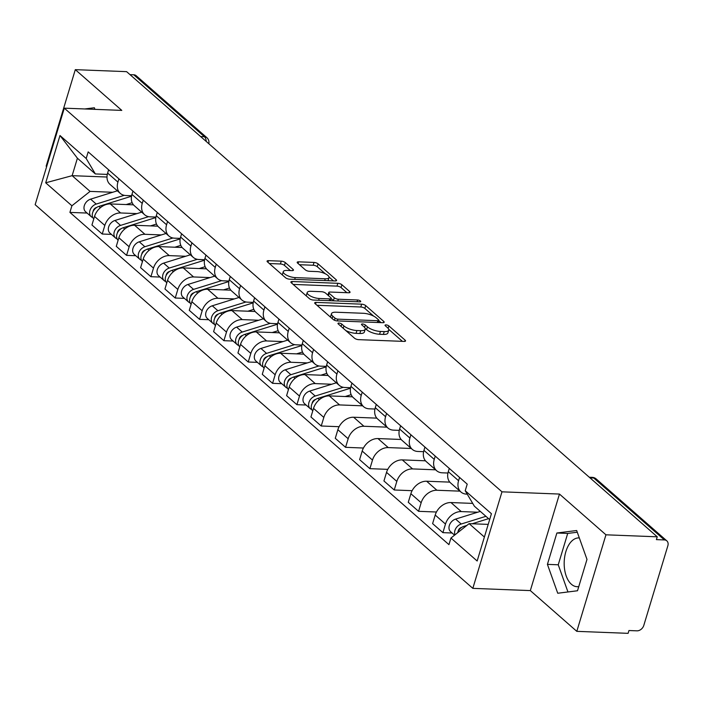 <?xml version="1.0" encoding="UTF-8"?>
<svg xmlns="http://www.w3.org/2000/svg" width="703" height="703" viewBox="0 0 703 703"><rect width="100%" height="100%" fill="white"/><g stroke="black" fill="none" stroke-linecap="round" stroke-linejoin="round"><path stroke-width="1.05" d="M338.96 323.072A2.153 0.738 16.8 0 0 337.967 323.389A2.153 0.738 16.8 0 0 338.257 323.942L354.523 338.205A3.076 1.054 16.8 0 0 358.583 339.646L404.137 341.412A3.076 1.054 16.8 0 0 405.543 340.964A3.076 1.054 16.8 0 0 405.13 340.173L388.864 325.911A2.153 0.738 16.8 0 0 386.026 324.9A2.153 0.738 16.8 0 0 385.033 325.225A2.153 0.738 16.8 0 0 385.323 325.779L387.432 327.624A9.833 3.383 16.8 0 1 388.741 330.146A9.833 3.383 16.8 0 1 384.233 331.596L380.437 331.456A9.833 3.383 16.8 0 1 367.441 326.842L365.332 324.997A2.153 0.738 16.8 0 0 362.493 323.986A2.153 0.738 16.8 0 0 361.5 324.303A2.153 0.738 16.8 0 0 361.79 324.856L363.89 326.702A9.833 3.383 16.8 0 1 365.209 329.232A9.833 3.383 16.8 0 1 360.701 330.682L356.904 330.533A9.833 3.383 16.8 0 1 343.908 325.928L341.799 324.083A2.153 0.738 16.8 0 0 338.96 323.072M578.78 586.592A24.42 13.832 92.2 0 1 577.075 586.706A24.42 13.832 92.2 0 1 571.398 584.263A24.42 13.832 92.2 0 1 564.729 556.574A24.42 13.832 92.2 0 1 578.982 537.909A24.42 13.832 92.2 0 1 579.316 537.927M285.321 262.597A3.076 1.054 16.8 0 0 281.262 261.156L268.484 260.664A3.076 1.054 16.8 0 0 267.07 261.112A3.076 1.054 16.8 0 0 267.483 261.903L285.55 277.738A3.076 1.054 16.8 0 0 289.61 279.179L335.155 280.954A3.076 1.054 16.8 0 0 336.57 280.497A3.076 1.054 16.8 0 0 336.157 279.715L318.09 263.871A3.076 1.054 16.8 0 0 314.03 262.43L298.59 261.832A3.076 1.054 16.8 0 0 297.184 262.289A3.076 1.054 16.8 0 0 297.597 263.08L305.33 269.855A3.076 1.054 16.8 0 0 309.39 271.296L317.044 271.595A8.216 2.821 16.8 0 1 325.375 273.819A8.216 2.821 16.8 0 1 329.004 277.562A8.216 2.821 16.8 0 1 325.234 278.775L295.251 277.606A8.216 2.821 16.8 0 1 286.921 275.374A8.216 2.821 16.8 0 1 283.283 271.639A8.216 2.821 16.8 0 1 287.061 270.427L292.053 270.62A3.076 1.054 16.8 0 0 293.467 270.163A3.076 1.054 16.8 0 0 293.054 269.372L285.321 262.597L284.469 265.409A3.076 1.054 16.8 0 0 280.409 263.976L269.354 263.537M559.465 494.06L530.326 590.599L576.803 631.347L605.951 534.807L559.465 494.06L501.977 491.828L64.298 108.165L121.786 110.397L75.3 69.659L126.602 71.653L657.252 536.811L656.4 539.623L664.397 539.93L593.736 477.996A6.265 3.55 -87.8 0 0 592.278 477.363L589.307 477.249M605.951 534.807L657.252 536.811M316.095 302.395A3.076 1.054 16.8 0 0 314.689 302.852A3.076 1.054 16.8 0 0 315.102 303.643L333.169 319.478A3.076 1.054 16.8 0 0 337.229 320.92L382.775 322.695A3.076 1.054 16.8 0 0 384.19 322.238A3.076 1.054 16.8 0 0 383.776 321.447L365.709 305.612A3.076 1.054 16.8 0 0 361.65 304.171L316.095 302.395L315.594 304.074M309.355 298.608L291.288 282.773A3.076 1.054 16.8 0 1 290.884 281.982A3.076 1.054 16.8 0 1 292.29 281.525L337.835 283.3A3.076 1.054 16.8 0 1 341.904 284.741L349.628 291.525A3.076 1.054 16.8 0 1 350.041 292.307A3.076 1.054 16.8 0 1 348.635 292.764L330.164 292.044A3.076 1.054 16.8 0 0 328.749 292.501A3.076 1.054 16.8 0 0 329.162 293.292L334.294 297.782A3.076 1.054 16.8 0 0 338.354 299.223L357.581 299.979A2.153 0.738 16.8 0 1 359.76 300.559A2.153 0.738 16.8 0 1 360.709 301.534A2.153 0.738 16.8 0 1 359.725 301.851L313.415 300.049A3.076 1.054 16.8 0 1 309.355 298.608M576.803 631.347L628.104 633.341L628.957 630.529L636.944 630.837A6.265 4.693 131.2 0 0 643.799 625.415L667.85 545.765A6.265 4.693 131.2 0 0 666.822 540.853A6.265 4.693 131.2 0 0 664.397 539.93M530.326 590.599L472.829 588.358L35.15 204.696L64.298 108.165M75.3 69.659L46.152 166.189L46.644 166.62M130.002 74.632L133.746 74.782A6.265 4.693 -48.8 0 1 136.171 75.704L206.831 137.639A6.265 4.693 131.2 0 0 204.406 136.716L133.746 74.782M467.24 494.156L466.528 494.13A14.403 10.782 -48.8 0 1 460.948 492.012A14.403 10.782 -48.8 0 1 458.576 480.72L459.569 477.434M472.724 503.401L450.966 502.557A14.403 10.782 131.2 0 0 435.201 515.044L445.491 524.069A14.403 10.782 -48.8 0 1 461.256 511.582L477.68 512.223M445.491 524.069L442.899 532.646L452.091 533.006M449.279 468.409L448.286 471.695A14.403 10.782 131.2 0 0 450.649 482.987L460.948 492.012M435.201 515.044L432.609 523.621L442.899 532.646M447.943 473.022L442.196 472.803A14.403 10.782 -48.8 0 1 436.607 470.685A14.403 10.782 -48.8 0 1 434.243 459.393L435.236 456.098M436.449 512.012L418.566 511.318L421.159 502.733A14.403 10.782 -48.8 0 1 436.923 490.255L459.955 491.151M424.946 447.073L423.953 450.368A14.403 10.782 131.2 0 0 426.317 461.66L436.607 470.685M449.806 482.126L426.633 481.23A14.403 10.782 131.2 0 0 410.868 493.708L408.276 502.294L418.566 511.318M423.61 451.695L417.863 451.467A14.403 10.782 -48.8 0 1 412.274 449.358A14.403 10.782 -48.8 0 1 409.911 438.066L410.904 434.77M412.116 490.685L394.234 489.991L396.826 481.406A14.403 10.782 -48.8 0 1 412.591 468.919L435.623 469.815M400.613 425.746L399.62 429.041A14.403 10.782 131.2 0 0 401.984 440.333L412.274 449.358M425.473 460.799L402.301 459.894A14.403 10.782 131.2 0 0 386.527 472.381L383.943 480.966L394.234 489.991M399.278 430.368L393.531 430.139A14.403 10.782 -48.8 0 1 387.942 428.022A14.403 10.782 -48.8 0 1 385.578 416.73L386.571 413.443M387.784 469.358L369.901 468.664L372.493 460.078A14.403 10.782 -48.8 0 1 388.258 447.591L411.29 448.488M376.281 404.418L375.288 407.705A14.403 10.782 131.2 0 0 377.652 418.997L387.942 428.022M401.141 439.472L377.968 438.567A14.403 10.782 131.2 0 0 362.194 451.054L359.611 459.639L369.901 468.664M374.945 409.032L369.198 408.812A14.403 10.782 -48.8 0 1 363.609 406.694A14.403 10.782 -48.8 0 1 361.245 395.402L362.238 392.116M363.442 448.031L345.568 447.328L348.161 438.742A14.403 10.782 -48.8 0 1 363.926 426.264L386.958 427.16M351.948 383.091L350.955 386.378A14.403 10.782 131.2 0 0 353.319 397.67L363.609 406.694M376.808 418.136L353.635 417.239A14.403 10.782 131.2 0 0 337.862 429.718L335.269 438.303L345.568 447.328M350.612 387.704L344.865 387.485A14.403 10.782 -48.8 0 1 339.277 385.367A14.403 10.782 -48.8 0 1 336.913 374.075L337.906 370.78M339.11 426.695L321.236 426L323.828 417.415A14.403 10.782 -48.8 0 1 339.593 404.928L362.625 405.824M327.616 361.755L326.623 365.05A14.403 10.782 131.2 0 0 328.986 376.342L339.277 385.367M352.475 396.808L329.303 395.903A14.403 10.782 131.2 0 0 313.529 408.39L310.937 416.976L321.236 426M326.28 366.377L320.533 366.149A14.403 10.782 -48.8 0 1 314.944 364.031A14.403 10.782 -48.8 0 1 312.58 352.739L313.573 349.453M306.095 405.025L296.903 404.673L299.496 396.088A14.403 10.782 -48.8 0 1 315.26 383.601L331.675 384.242M303.283 340.428L302.281 343.723A14.403 10.782 131.2 0 0 304.654 355.006L314.944 364.031M328.143 375.481L304.97 374.576A14.403 10.782 131.2 0 0 289.197 387.063L286.604 395.648L296.903 404.673M301.947 345.05L296.2 344.822A14.403 10.782 -48.8 0 1 290.611 342.704A14.403 10.782 -48.8 0 1 288.248 331.412L289.241 328.125M281.762 383.697L272.571 383.337L275.163 374.761A14.403 10.782 -48.8 0 1 290.928 362.273L307.343 362.915M278.942 319.1L277.949 322.387A14.403 10.782 131.2 0 0 280.321 333.679L290.611 342.704M303.81 354.154L280.638 353.249A14.403 10.782 131.2 0 0 264.864 365.736L262.272 374.312L272.571 383.337M277.615 323.714L271.868 323.494A14.403 10.782 -48.8 0 1 266.279 321.376A14.403 10.782 -48.8 0 1 263.915 310.085L264.908 306.789M257.43 362.37L248.238 362.01L250.83 353.424A14.403 10.782 -48.8 0 1 266.595 340.946L283.01 341.579M254.609 297.764L253.616 301.06A14.403 10.782 131.2 0 0 255.989 312.352L266.279 321.376M279.469 332.818L256.296 331.921A14.403 10.782 131.2 0 0 240.531 344.4L237.939 352.985L248.238 362.01M253.282 302.387L247.526 302.158A14.403 10.782 -48.8 0 1 241.946 300.049A14.403 10.782 -48.8 0 1 239.582 288.757L240.575 285.462M233.097 341.043L223.906 340.683L226.498 332.097A14.403 10.782 -48.8 0 1 242.263 319.61L258.678 320.252M230.276 276.437L229.283 279.732A14.403 10.782 131.2 0 0 231.656 291.024L241.946 300.049M255.136 311.491L231.964 310.585A14.403 10.782 131.2 0 0 216.199 323.072L213.607 331.658L223.906 340.683M228.95 281.059L223.194 280.831A14.403 10.782 -48.8 0 1 217.614 278.713A14.403 10.782 -48.8 0 1 215.25 267.421L216.243 264.135M208.765 319.707L199.573 319.355L202.165 310.77A14.403 10.782 -48.8 0 1 217.93 298.283L234.345 298.924M205.944 255.11L204.951 258.396A14.403 10.782 131.2 0 0 207.315 269.688L217.614 278.713M230.804 290.163L207.631 289.258A14.403 10.782 131.2 0 0 191.866 301.745L189.274 310.331L199.573 319.355M204.617 259.723L198.861 259.504A14.403 10.782 -48.8 0 1 193.281 257.386A14.403 10.782 -48.8 0 1 190.917 246.094L191.91 242.807M184.432 298.38L175.24 298.019L177.833 289.434A14.403 10.782 -48.8 0 1 193.597 276.956L210.012 277.588M181.611 233.783L180.618 237.069A14.403 10.782 131.2 0 0 182.982 248.361L193.281 257.386M206.471 268.827L183.298 267.931A14.403 10.782 131.2 0 0 167.534 280.409L164.941 288.995L175.24 298.019M180.284 238.396L174.529 238.176A14.403 10.782 -48.8 0 1 168.948 236.059A14.403 10.782 -48.8 0 1 166.585 224.767L167.578 221.471M160.099 277.052L150.908 276.692L153.491 268.107A14.403 10.782 -48.8 0 1 169.265 255.62L185.68 256.261M157.279 212.447L156.286 215.742A14.403 10.782 131.2 0 0 158.65 227.034L168.948 236.059M182.139 247.5L158.966 246.595A14.403 10.782 131.2 0 0 143.201 259.082L140.609 267.667L150.908 276.692M155.952 217.069L150.196 216.84A14.403 10.782 -48.8 0 1 144.616 214.723A14.403 10.782 -48.8 0 1 142.252 203.431L143.245 200.144M135.767 255.716L126.566 255.365L129.159 246.779A14.403 10.782 -48.8 0 1 144.932 234.292L161.347 234.934M132.946 191.119L131.953 194.415A14.403 10.782 131.2 0 0 134.317 205.698L144.616 214.723M157.806 226.173L134.633 225.268A14.403 10.782 131.2 0 0 118.869 237.755L116.276 246.34L126.566 255.365M131.619 195.742L125.863 195.513A14.403 10.782 -48.8 0 1 120.283 193.395A14.403 10.782 -48.8 0 1 117.919 182.103L118.912 178.817M111.434 234.389L102.234 234.029L104.826 225.452A14.403 10.782 -48.8 0 1 120.6 212.965L137.015 213.607M108.614 169.792L107.621 173.079A14.403 10.782 131.2 0 0 109.984 184.371L120.283 193.395M133.473 204.845L110.301 203.94A14.403 10.782 131.2 0 0 94.536 216.427L91.944 225.004L102.234 234.029M489.657 519.587L474.376 506.195L465.219 490.747L467.214 484.13L88.183 151.883L86.188 158.491L95.344 173.94L77.409 158.219L72.137 175.671L90.081 191.392L112.682 192.271M488.198 524.385L469.112 523.647L484.385 537.03M465.219 490.747L491.423 513.717L477.152 561.003L450.948 538.032L469.112 523.647M90.081 191.392L71.908 205.777L69.913 212.394L448.945 544.64L450.948 538.032M71.908 205.777L45.704 182.806L59.983 135.521L86.188 158.491M501.977 491.828L472.829 588.358M547.417 564.368L557.734 593.244L577.515 590.757L586.987 559.395L576.671 530.519L556.881 533.006L547.417 564.368L558.244 564.79L567.954 591.961M94.949 109.352L94.378 107.752L84.791 108.956M106.997 177.024L72.137 175.671L45.704 182.806M107.287 174.406L95.344 173.94M87.093 213.062L69.913 212.394M77.409 158.219L59.983 135.521M577.277 532.233L567.708 533.428L558.244 564.79M567.708 533.428L556.881 533.006M345.762 330.524A9.833 3.383 16.8 0 0 356.052 333.354L356.904 330.533M365.209 329.232L364.365 332.044A9.833 3.383 16.8 0 1 359.848 333.494L356.052 333.354M388.741 330.146L387.898 332.958A9.833 3.383 16.8 0 1 383.381 334.417L379.585 334.268A9.833 3.383 16.8 0 1 366.588 329.654L365.191 328.433M402.415 341.35L388.724 329.347M373.618 316.104L364.857 308.432A3.076 1.054 16.8 0 0 360.797 306.991L316.965 305.278M381.052 322.624L378.768 320.621M335.023 318.143A2.153 0.738 16.8 0 0 337.871 319.153L377.845 320.709A2.153 0.738 16.8 0 0 378.838 320.392A2.153 0.738 16.8 0 0 378.548 319.839L376.325 317.888A9.833 3.383 16.8 0 0 363.328 313.283L335.999 312.22A9.833 3.383 16.8 0 0 331.491 313.67A9.833 3.383 16.8 0 0 332.8 316.192L335.023 318.143L334.4 320.216M331.491 313.67L330.638 316.482A9.833 3.383 16.8 0 0 330.656 317.281M293.16 284.407L336.992 286.121L337.835 283.3M346.913 292.703L341.052 287.562A3.076 1.054 16.8 0 0 336.992 286.121M331.122 298.564L333.442 300.603A3.076 1.054 16.8 0 0 333.758 300.84M310.99 291.297A8.216 2.821 16.8 0 0 307.22 292.51A8.216 2.821 16.8 0 0 310.849 296.253A8.216 2.821 16.8 0 0 319.18 298.476L329.751 298.889A3.076 1.054 16.8 0 0 331.157 298.441A3.076 1.054 16.8 0 0 330.744 297.65L325.621 293.151A3.076 1.054 16.8 0 0 321.561 291.71L310.99 291.297M307.22 292.51L306.367 295.33A8.216 2.821 16.8 0 0 306.394 296.007M310.19 299.162A8.216 2.821 16.8 0 0 310.805 299.443M290.339 270.55L284.469 265.409M283.283 271.639L282.43 274.451A8.216 2.821 16.8 0 0 282.421 274.996M328.002 280.673A8.216 2.821 16.8 0 0 328.16 280.374L329.004 277.562M325.375 273.819L317.246 266.692A3.076 1.054 16.8 0 0 313.178 265.251L299.46 264.715M333.442 280.892L329.022 277.017M461.678 527.391L461.3 527.514A3.761 2.812 131.2 0 0 458.128 531.424M485.931 516.318L461.221 524.016A7.83 5.861 131.2 0 0 454.973 534.842M480.316 511.397L455.606 519.095A7.83 5.861 131.2 0 0 449.56 524.842A7.83 5.861 131.2 0 0 450.597 531.696L454.56 535.168M459.463 529.377L458.892 529.35M488.585 518.647L472.152 523.761M466.889 525.405L463.875 526.345A7.83 5.861 131.2 0 0 457.591 532.769M315.682 399.409L315.304 399.532A3.761 2.812 131.2 0 0 312.123 403.443M343.284 387.3L315.225 396.035A7.83 5.861 131.2 0 0 309.179 401.782A7.83 5.861 131.2 0 0 310.216 408.636A7.83 5.861 131.2 0 0 311.781 409.533M336.342 382.792L309.61 391.114A7.83 5.861 131.2 0 0 303.564 396.861A7.83 5.861 131.2 0 0 304.601 403.715L310.216 408.636M313.468 401.395L312.897 401.369M350.525 388.197L317.879 398.364A7.83 5.861 131.2 0 0 311.86 404.04A7.83 5.861 131.2 0 0 312.782 410.886M351.149 394.664L345.191 396.527M291.35 378.082L290.972 378.205A3.761 2.812 131.2 0 0 287.791 382.116M318.951 365.964L290.893 374.708A7.83 5.861 131.2 0 0 284.847 380.455A7.83 5.861 131.2 0 0 285.884 387.309A7.83 5.861 131.2 0 0 287.448 388.197M312.009 361.456L285.277 369.787A7.83 5.861 131.2 0 0 279.232 375.534A7.83 5.861 131.2 0 0 280.269 382.388L285.884 387.309M289.135 380.068L288.555 380.042M326.192 366.861L293.546 377.036A7.83 5.861 131.2 0 0 287.527 382.713A7.83 5.861 131.2 0 0 288.45 389.559M326.816 373.337L320.858 375.2M267.017 356.755L266.639 356.869A3.761 2.812 131.2 0 0 263.458 360.788M294.619 344.637L266.56 353.381A7.83 5.861 131.2 0 0 260.514 359.128A7.83 5.861 131.2 0 0 261.551 365.982A7.83 5.861 131.2 0 0 263.115 366.869M287.676 340.129L260.945 348.46A7.83 5.861 131.2 0 0 254.899 354.207A7.83 5.861 131.2 0 0 255.936 361.061L261.551 365.982M264.803 358.732L264.223 358.715M301.859 345.533L269.214 355.7A7.83 5.861 131.2 0 0 263.194 361.377A7.83 5.861 131.2 0 0 264.117 368.223M302.483 352.01L296.525 353.864M242.684 335.428L242.307 335.542A3.761 2.812 131.2 0 0 239.125 339.452M270.286 323.31L242.227 332.053A7.83 5.861 131.2 0 0 236.182 337.8A7.83 5.861 131.2 0 0 237.219 344.655A7.83 5.861 131.2 0 0 238.783 345.542M263.344 318.802L236.612 327.123A7.83 5.861 131.2 0 0 230.566 332.871A7.83 5.861 131.2 0 0 231.603 339.725L237.219 344.655M240.461 337.405L239.89 337.378M277.518 324.206L244.872 334.373A7.83 5.861 131.2 0 0 238.862 340.05A7.83 5.861 131.2 0 0 239.776 346.895M278.151 330.682L272.193 332.537M218.352 314.092L217.974 314.215A3.761 2.812 131.2 0 0 214.793 318.125M245.953 301.982L217.895 310.717A7.83 5.861 131.2 0 0 211.849 316.464A7.83 5.861 131.2 0 0 212.886 323.318A7.83 5.861 131.2 0 0 214.45 324.215M239.011 297.466L212.28 305.796A7.83 5.861 131.2 0 0 206.234 311.543A7.83 5.861 131.2 0 0 207.271 318.397L212.886 323.318M216.129 316.078L215.557 316.051M253.185 302.87L220.54 313.046A7.83 5.861 131.2 0 0 214.529 318.723A7.83 5.861 131.2 0 0 215.443 325.568M253.818 309.346L247.851 311.209M194.019 292.764L193.633 292.879A3.761 2.812 131.2 0 0 190.46 296.798M221.621 280.646L193.562 289.39A7.83 5.861 131.2 0 0 187.516 295.137A7.83 5.861 131.2 0 0 188.553 301.991A7.83 5.861 131.2 0 0 190.118 302.879M214.679 276.138L187.947 284.469A7.83 5.861 131.2 0 0 181.901 290.216A7.83 5.861 131.2 0 0 182.938 297.07L188.553 301.991M191.796 294.742L191.225 294.724M228.853 281.543L196.207 291.719A7.83 5.861 131.2 0 0 190.197 297.395A7.83 5.861 131.2 0 0 191.111 304.241M229.486 288.019L223.519 289.873M169.687 271.437L169.3 271.551A3.761 2.812 131.2 0 0 166.128 275.471M197.288 259.319L169.23 268.063A7.83 5.861 131.2 0 0 163.184 273.81A7.83 5.861 131.2 0 0 164.221 280.664A7.83 5.861 131.2 0 0 165.785 281.551M190.346 254.811L163.614 263.142A7.83 5.861 131.2 0 0 157.569 268.889A7.83 5.861 131.2 0 0 158.606 275.743L164.221 280.664M167.463 273.414L166.892 273.397M204.52 260.215L171.875 270.383A7.83 5.861 131.2 0 0 165.864 276.059A7.83 5.861 131.2 0 0 166.778 282.905M205.153 266.692L199.186 268.546M145.354 250.101L144.967 250.224A3.761 2.812 131.2 0 0 141.795 254.135M172.947 237.992L144.888 246.727A7.83 5.861 131.2 0 0 138.851 252.474A7.83 5.861 131.2 0 0 139.879 259.328A7.83 5.861 131.2 0 0 141.452 260.224M166.005 233.484L139.273 241.806A7.83 5.861 131.2 0 0 133.236 247.553A7.83 5.861 131.2 0 0 134.264 254.407L139.879 259.328M143.131 252.087L142.56 252.061M180.188 238.888L147.542 249.055A7.83 5.861 131.2 0 0 141.531 254.732A7.83 5.861 131.2 0 0 142.445 261.578M180.82 245.356L174.854 247.219M121.021 228.774L120.635 228.897A3.761 2.812 131.2 0 0 117.463 232.807M148.614 216.656L120.556 225.399A7.83 5.861 131.2 0 0 114.519 231.146A7.83 5.861 131.2 0 0 115.547 238.001A7.83 5.861 131.2 0 0 117.12 238.888M141.672 212.148L114.941 220.478A7.83 5.861 131.2 0 0 108.903 226.225A7.83 5.861 131.2 0 0 109.932 233.08L115.547 238.001M118.798 230.76L118.227 230.733M155.855 217.552L123.21 227.728A7.83 5.861 131.2 0 0 117.199 233.405A7.83 5.861 131.2 0 0 118.113 240.25M156.488 224.029L150.521 225.891M96.68 207.447L96.302 207.561A3.761 2.812 131.2 0 0 93.13 211.48M124.282 195.329L96.223 204.072A7.83 5.861 131.2 0 0 90.186 209.819A7.83 5.861 131.2 0 0 91.214 216.673A7.83 5.861 131.2 0 0 92.778 217.561M117.339 190.821L90.608 199.151A7.83 5.861 131.2 0 0 84.571 204.898A7.83 5.861 131.2 0 0 85.599 211.752L91.214 216.673M94.466 209.424L93.894 209.406M131.523 196.225L98.877 206.392A7.83 5.861 131.2 0 0 92.866 212.069A7.83 5.861 131.2 0 0 93.78 218.914M132.155 202.701L126.189 204.555M118.869 237.755L129.159 246.779M143.201 259.082L153.491 268.107M167.534 280.409L177.833 289.434M191.866 301.745L202.165 310.77M216.199 323.072L226.498 332.097M240.531 344.4L250.83 353.424M264.864 365.736L275.163 374.761M289.197 387.063L299.496 396.088M313.529 408.39L323.828 417.415M337.862 429.718L348.161 438.742M362.194 451.054L372.493 460.078M386.527 472.381L396.826 481.406M410.868 493.708L421.159 502.733M94.536 216.427L104.826 225.452M110.301 203.94L120.6 212.965M134.633 225.268L144.932 234.292M131.953 194.415L142.252 203.431M158.966 246.595L169.265 255.62M156.286 215.742L166.585 224.767M183.298 267.931L193.597 276.956M180.618 237.069L190.917 246.094M207.631 289.258L217.93 298.283M204.951 258.396L215.25 267.421M231.964 310.585L242.263 319.61M229.283 279.732L239.582 288.757M256.296 331.921L266.595 340.946M253.616 301.06L263.915 310.085M280.638 353.249L290.928 362.273M277.949 322.387L288.248 331.412M304.97 374.576L315.26 383.601M302.281 343.723L312.58 352.739M329.303 395.903L339.593 404.928M326.623 365.05L336.913 374.075M353.635 417.239L363.926 426.264M350.955 386.378L361.245 395.402M377.968 438.567L388.258 447.591M375.288 407.705L385.578 416.73M402.301 459.894L412.591 468.919M399.62 429.041L409.911 438.066M426.633 481.23L436.923 490.255M423.953 450.368L434.243 459.393M450.966 502.557L461.256 511.582M448.286 471.695L458.576 480.72M107.621 173.079L117.919 182.103M589.993 477.847L593.736 477.996A6.265 4.693 131.2 0 1 596.162 478.919A6.265 6.265 0 0 0 592.278 477.363M200.663 136.575L204.406 136.716A6.265 3.55 -87.8 0 1 206.243 141.461M343.196 328.275L343.908 325.928M359.848 333.494L360.701 330.682M364.602 327.422L365.332 324.997M366.588 329.654L367.441 326.842M379.585 334.268L380.437 331.456M383.381 334.417L384.233 331.596M388.135 328.336L388.864 325.911M404.761 341.394L405.13 340.173M341.087 326.429L341.799 324.083M360.797 306.991L361.65 304.171M364.857 308.432L365.709 305.612M383.407 322.668L383.776 321.447M337.335 320.928L337.871 319.153M377.309 322.484L377.845 320.709M332.097 318.538L332.8 316.192M291.78 283.204L292.29 281.525M341.052 287.562L341.904 284.741M349.259 292.738L349.628 291.525M328.45 295.638L329.162 293.292M333.442 300.603L334.294 297.782M337.818 300.998L338.354 299.223M357.045 301.754L357.581 299.979M318.644 300.251L319.18 298.476M329.215 300.664L329.751 298.889M292.685 270.593L293.054 269.372M294.715 279.381L295.251 277.606M324.698 280.55L325.234 278.775M298.09 263.511L298.59 261.832M313.178 265.251L314.03 262.43M317.246 266.692L318.09 263.871M335.788 280.928L336.157 279.715M267.975 262.333L268.484 260.664M280.409 263.976L281.262 261.156M461.221 524.016L455.606 519.095M464.745 527.101L463.875 526.345M315.225 396.035L309.61 391.114M319.382 399.682L317.879 398.364M290.893 374.708L285.277 369.787M295.049 378.355L293.546 377.036M266.56 353.381L260.945 348.46M270.717 357.027L269.214 355.7M242.227 332.053L236.612 327.123M246.384 335.7L244.872 334.373M217.895 310.717L212.28 305.796M222.051 314.364L220.54 313.046M193.562 289.39L187.947 284.469M197.719 293.037L196.207 291.719M169.23 268.063L163.614 263.142M173.386 271.709L171.875 270.383M144.888 246.727L139.273 241.806M149.054 250.373L147.542 249.055M120.556 225.399L114.941 220.478M124.721 229.046L123.21 227.728M96.223 204.072L90.608 199.151M100.388 207.719L98.877 206.392M567.013 457.706A6.265 6.265 0 0 0 566.31 457.091M542.681 436.378A6.265 6.265 0 0 0 541.978 435.755M518.348 415.051A6.265 6.265 0 0 0 517.645 414.427M494.016 393.715A6.265 6.265 0 0 0 493.313 393.1M469.683 372.388A6.265 6.265 0 0 0 468.971 371.773M445.351 351.061A6.265 6.265 0 0 0 444.639 350.437M421.018 329.733A6.265 6.265 0 0 0 420.306 329.109M396.685 308.397A6.265 6.265 0 0 0 395.974 307.782M372.353 287.07A6.265 6.265 0 0 0 371.641 286.446M348.02 265.743A6.265 6.265 0 0 0 347.308 265.119M323.688 244.407A6.265 6.265 0 0 0 322.976 243.792M299.355 223.079A6.265 6.265 0 0 0 298.643 222.464M275.022 201.752A6.265 6.265 0 0 0 274.311 201.128M250.681 180.425A6.265 6.265 0 0 0 249.978 179.801M226.348 159.089A6.265 6.265 0 0 0 225.645 158.474M208.817 143.72A6.265 6.265 0 0 0 206.831 137.639M596.162 478.919L666.822 540.853M378.196 322.519L378.838 320.392M327.941 295.19L328.749 292.501M330.472 300.717L331.157 298.441"/></g></svg>
